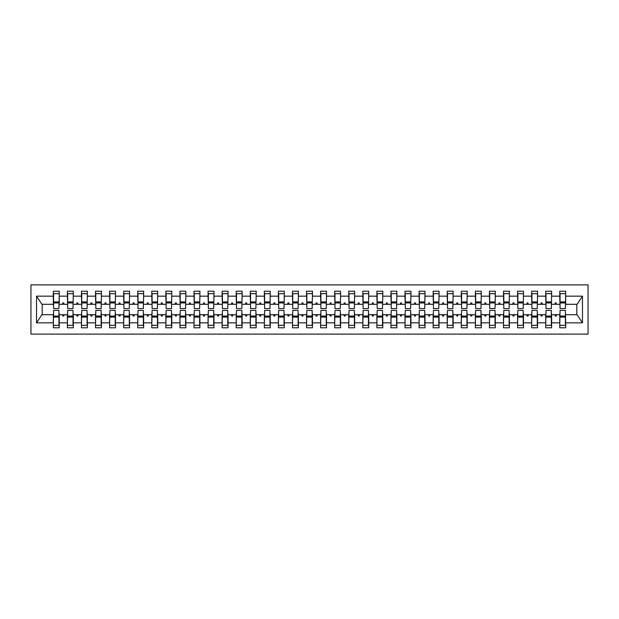 <?xml version="1.0" encoding="UTF-8"?>
<svg xmlns="http://www.w3.org/2000/svg" width="619" height="619" viewBox="0 0 619 619"><rect width="100%" height="100%" fill="white"/><g stroke="black" fill="none" stroke-linecap="round" stroke-linejoin="round"><path stroke-width="0.93" d="M30.95 334.121L588.05 334.121L588.05 284.879L30.95 284.879L30.95 334.121M560.056 312.595L559.769 314.707L551.614 314.707L551.336 312.595M565.402 306.405L565.681 304.293L577.078 304.293L582.479 296.168L582.479 322.832L565.681 322.832L565.681 327.791L559.769 327.791L559.769 314.707M565.681 304.293L565.681 291.209L559.769 291.209L559.769 296.168L551.614 296.168L551.336 306.405M560.056 306.405L559.769 296.168M545.989 312.595L545.703 314.707L537.547 314.707L537.261 312.595M559.769 322.832L551.614 322.832L551.614 327.791L545.703 327.791L545.703 314.707M551.614 296.168L551.614 291.209L545.703 291.209L545.703 296.168L537.547 296.168L537.261 306.405M545.989 306.405L545.703 296.168M531.914 312.595L531.636 314.707L523.481 314.707L523.194 312.595M545.703 322.832L537.547 322.832L537.547 327.791L531.636 327.791L531.636 314.707M537.547 296.168L537.547 291.209L531.636 291.209L531.636 296.168L523.481 296.168L523.194 306.405M531.914 306.405L531.636 296.168M517.848 312.595L517.569 314.707L509.406 314.707L509.128 312.595M531.636 322.832L523.481 322.832L523.481 327.791L517.569 327.791L517.569 314.707M523.481 296.168L523.481 291.209L517.569 291.209L517.569 296.168L509.406 296.168L509.128 306.405M517.848 306.405L517.569 296.168M503.781 312.595L503.502 314.707L495.339 314.707L495.061 312.595M517.569 322.832L509.406 322.832L509.406 327.791L503.502 327.791L503.502 314.707M509.406 296.168L509.406 291.209L503.502 291.209L503.502 296.168L495.339 296.168L495.061 306.405M503.781 306.405L503.502 296.168M489.714 312.595L489.436 314.707L481.273 314.707L480.994 312.595M503.502 322.832L495.339 322.832L495.339 327.791L489.436 327.791L489.436 314.707M495.339 296.168L495.339 291.209L489.436 291.209L489.436 296.168L481.273 296.168L480.994 306.405M489.714 306.405L489.436 296.168M475.647 312.595L475.361 314.707L467.206 314.707L466.919 312.595M489.436 322.832L481.273 322.832L481.273 327.791L475.361 327.791L475.361 314.707M481.273 296.168L481.273 291.209L475.361 291.209L475.361 296.168L467.206 296.168L466.919 306.405M475.647 306.405L475.361 296.168M461.581 312.595L461.294 314.707L453.139 314.707L452.853 312.595M475.361 322.832L467.206 322.832L467.206 327.791L461.294 327.791L461.294 314.707M467.206 296.168L467.206 291.209L461.294 291.209L461.294 296.168L453.139 296.168L452.853 306.405M461.581 306.405L461.294 296.168M447.506 312.595L447.228 314.707L439.064 314.707L438.786 312.595M461.294 322.832L453.139 322.832L453.139 327.791L447.228 327.791L447.228 314.707M453.139 296.168L453.139 291.209L447.228 291.209L447.228 296.168L439.064 296.168L438.786 306.405M447.506 306.405L447.228 296.168M433.439 312.595L433.161 314.707L424.998 314.707L424.719 312.595M447.228 322.832L439.064 322.832L439.064 327.791L433.161 327.791L433.161 314.707M439.064 296.168L439.064 291.209L433.161 291.209L433.161 296.168L424.998 296.168L424.719 306.405M433.439 306.405L433.161 296.168M419.373 312.595L419.094 314.707L410.931 314.707L410.652 312.595M433.161 322.832L424.998 322.832L424.998 327.791L419.094 327.791L419.094 314.707M424.998 296.168L424.998 291.209L419.094 291.209L419.094 296.168L410.931 296.168L410.652 306.405M419.373 306.405L419.094 296.168M405.306 312.595L405.019 314.707L396.864 314.707L396.586 312.595M419.094 322.832L410.931 322.832L410.931 327.791L405.019 327.791L405.019 314.707M410.931 296.168L410.931 291.209L405.019 291.209L405.019 296.168L396.864 296.168L396.586 306.405M405.306 306.405L405.019 296.168M391.239 312.595L390.953 314.707L382.797 314.707L382.511 312.595M405.019 322.832L396.864 322.832L396.864 327.791L390.953 327.791L390.953 314.707M396.864 296.168L396.864 291.209L390.953 291.209L390.953 296.168L382.797 296.168L382.511 306.405M391.239 306.405L390.953 296.168M377.164 312.595L376.886 314.707L368.731 314.707L368.444 312.595M390.953 322.832L382.797 322.832L382.797 327.791L376.886 327.791L376.886 314.707M382.797 296.168L382.797 291.209L376.886 291.209L376.886 296.168L368.731 296.168L368.444 306.405M377.164 306.405L376.886 296.168M363.098 312.595L362.819 314.707L354.656 314.707L354.377 312.595M376.886 322.832L368.731 322.832L368.731 327.791L362.819 327.791L362.819 314.707M368.731 296.168L368.731 291.209L362.819 291.209L362.819 296.168L354.656 296.168L354.377 306.405M363.098 306.405L362.819 296.168M349.031 312.595L348.752 314.707L340.589 314.707L340.311 312.595M362.819 322.832L354.656 322.832L354.656 327.791L348.752 327.791L348.752 314.707M354.656 296.168L354.656 291.209L348.752 291.209L348.752 296.168L340.589 296.168L340.311 306.405M349.031 306.405L348.752 296.168M334.964 312.595L334.686 314.707L326.523 314.707L326.244 312.595M348.752 322.832L340.589 322.832L340.589 327.791L334.686 327.791L334.686 314.707M340.589 296.168L340.589 291.209L334.686 291.209L334.686 296.168L326.523 296.168L326.244 306.405M334.964 306.405L334.686 296.168M320.897 312.595L320.611 314.707L312.456 314.707L312.169 312.595M334.686 322.832L326.523 322.832L326.523 327.791L320.611 327.791L320.611 314.707M326.523 296.168L326.523 291.209L320.611 291.209L320.611 296.168L312.456 296.168L312.169 306.405M320.897 306.405L320.611 296.168M306.831 312.595L306.544 314.707L298.389 314.707L298.103 312.595M320.611 322.832L312.456 322.832L312.456 327.791L306.544 327.791L306.544 314.707M312.456 296.168L312.456 291.209L306.544 291.209L306.544 296.168L298.389 296.168L298.103 306.405M306.831 306.405L306.544 296.168M292.756 312.595L292.478 314.707L284.314 314.707L284.036 312.595M306.544 322.832L298.389 322.832L298.389 327.791L292.478 327.791L292.478 314.707M298.389 296.168L298.389 291.209L292.478 291.209L292.478 296.168L284.314 296.168L284.036 306.405M292.756 306.405L292.478 296.168M278.689 312.595L278.411 314.707L270.248 314.707L269.969 312.595M292.478 322.832L284.314 322.832L284.314 327.791L278.411 327.791L278.411 314.707M284.314 296.168L284.314 291.209L278.411 291.209L278.411 296.168L270.248 296.168L269.969 306.405M278.689 306.405L278.411 296.168M264.623 312.595L264.344 314.707L256.181 314.707L255.902 312.595M278.411 322.832L270.248 322.832L270.248 327.791L264.344 327.791L264.344 314.707M270.248 296.168L270.248 291.209L264.344 291.209L264.344 296.168L256.181 296.168L255.902 306.405M264.623 306.405L264.344 296.168M250.556 312.595L250.269 314.707L242.114 314.707L241.836 312.595M264.344 322.832L256.181 322.832L256.181 327.791L250.269 327.791L250.269 314.707M256.181 296.168L256.181 291.209L250.269 291.209L250.269 296.168L242.114 296.168L241.836 306.405M250.556 306.405L250.269 296.168M236.489 312.595L236.203 314.707L228.047 314.707L227.761 312.595M250.269 322.832L242.114 322.832L242.114 327.791L236.203 327.791L236.203 314.707M242.114 296.168L242.114 291.209L236.203 291.209L236.203 296.168L228.047 296.168L227.761 306.405M236.489 306.405L236.203 296.168M222.414 312.595L222.136 314.707L213.981 314.707L213.694 312.595M236.203 322.832L228.047 322.832L228.047 327.791L222.136 327.791L222.136 314.707M228.047 296.168L228.047 291.209L222.136 291.209L222.136 296.168L213.981 296.168L213.694 306.405M222.414 306.405L222.136 296.168M208.348 312.595L208.069 314.707L199.906 314.707L199.628 312.595M222.136 322.832L213.981 322.832L213.981 327.791L208.069 327.791L208.069 314.707M213.981 296.168L213.981 291.209L208.069 291.209L208.069 296.168L199.906 296.168L199.628 306.405M208.348 306.405L208.069 296.168M194.281 312.595L194.002 314.707L185.839 314.707L185.561 312.595M208.069 322.832L199.906 322.832L199.906 327.791L194.002 327.791L194.002 314.707M199.906 296.168L199.906 291.209L194.002 291.209L194.002 296.168L185.839 296.168L185.561 306.405M194.281 306.405L194.002 296.168M180.214 312.595L179.936 314.707L171.773 314.707L171.494 312.595M194.002 322.832L185.839 322.832L185.839 327.791L179.936 327.791L179.936 314.707M185.839 296.168L185.839 291.209L179.936 291.209L179.936 296.168L171.773 296.168L171.494 306.405M180.214 306.405L179.936 296.168M166.147 312.595L165.861 314.707L157.706 314.707L157.419 312.595M179.936 322.832L171.773 322.832L171.773 327.791L165.861 327.791L165.861 314.707M171.773 296.168L171.773 291.209L165.861 291.209L165.861 296.168L157.706 296.168L157.419 306.405M166.147 306.405L165.861 296.168M152.081 312.595L151.794 314.707L143.639 314.707L143.353 312.595M165.861 322.832L157.706 322.832L157.706 327.791L151.794 327.791L151.794 314.707M157.706 296.168L157.706 291.209L151.794 291.209L151.794 296.168L143.639 296.168L143.353 306.405M152.081 306.405L151.794 296.168M138.006 312.595L137.728 314.707L129.564 314.707L129.286 312.595M151.794 322.832L143.639 322.832L143.639 327.791L137.728 327.791L137.728 314.707M143.639 296.168L143.639 291.209L137.728 291.209L137.728 296.168L129.564 296.168L129.286 306.405M138.006 306.405L137.728 296.168M123.939 312.595L123.661 314.707L115.498 314.707L115.219 312.595M137.728 322.832L129.564 322.832L129.564 327.791L123.661 327.791L123.661 314.707M129.564 296.168L129.564 291.209L123.661 291.209L123.661 296.168L115.498 296.168L115.219 306.405M123.939 306.405L123.661 296.168M109.873 312.595L109.594 314.707L101.431 314.707L101.152 312.595M123.661 322.832L115.498 322.832L115.498 327.791L109.594 327.791L109.594 314.707M115.498 296.168L115.498 291.209L109.594 291.209L109.594 296.168L101.431 296.168L101.152 306.405M109.873 306.405L109.594 296.168M95.806 312.595L95.519 314.707L87.364 314.707L87.086 312.595M109.594 322.832L101.431 322.832L101.431 327.791L95.519 327.791L95.519 314.707M101.431 296.168L101.431 291.209L95.519 291.209L95.519 296.168L87.364 296.168L87.086 306.405M95.806 306.405L95.519 296.168M81.739 312.595L81.453 314.707L73.297 314.707L73.011 312.595M95.519 322.832L87.364 322.832L87.364 327.791L81.453 327.791L81.453 314.707M87.364 296.168L87.364 291.209L81.453 291.209L81.453 296.168L73.297 296.168L73.011 306.405M81.739 306.405L81.453 296.168M67.664 312.595L67.386 314.707L59.231 314.707L59.231 327.791L53.319 327.791L53.319 314.707L41.922 314.707L36.521 322.832L36.521 296.168L41.922 304.293L53.319 304.293L53.319 296.168L36.521 296.168M81.453 322.832L73.297 322.832L73.297 327.791L67.386 327.791L67.386 314.707M73.297 296.168L73.297 291.209L67.386 291.209L67.386 296.168L59.231 296.168L59.231 291.209L53.319 291.209L53.319 296.168M67.664 306.405L67.386 296.168M53.598 312.595L53.319 314.707M53.319 304.293L53.598 306.405M565.402 312.595L565.681 322.832M551.614 322.832L551.614 314.707M537.547 322.832L537.547 314.707M523.481 322.832L523.481 314.707M509.406 322.832L509.406 314.707M495.339 322.832L495.339 314.707M481.273 322.832L481.273 314.707M467.206 322.832L467.206 314.707M453.139 322.832L453.139 314.707M439.064 322.832L439.064 314.707M424.998 322.832L424.998 314.707M410.931 322.832L410.931 314.707M396.864 322.832L396.864 314.707M382.797 322.832L382.797 314.707M368.731 322.832L368.731 314.707M354.656 322.832L354.656 314.707M340.589 322.832L340.589 314.707M326.523 322.832L326.523 314.707M312.456 322.832L312.456 314.707M298.389 322.832L298.389 314.707M284.314 322.832L284.314 314.707M270.248 322.832L270.248 314.707M256.181 322.832L256.181 314.707M242.114 322.832L242.114 314.707M228.047 322.832L228.047 314.707M213.981 322.832L213.981 314.707M199.906 322.832L199.906 314.707M185.839 322.832L185.839 314.707M171.773 322.832L171.773 314.707M157.706 322.832L157.706 314.707M143.639 322.832L143.639 314.707M129.564 322.832L129.564 314.707M115.498 322.832L115.498 314.707M101.431 322.832L101.431 314.707M87.364 322.832L87.364 314.707M73.297 322.832L73.297 314.707M582.479 296.168L565.681 296.168M67.386 322.832L59.231 322.832M53.319 322.832L36.521 322.832M554.833 304.293L556.558 304.293L556.048 302.884L555.344 302.884L554.833 304.293L551.614 304.293M559.769 304.293L556.558 304.293M554.833 314.707L555.344 316.116L556.048 316.116L556.558 314.707M540.758 304.293L542.492 304.293L541.973 302.884L541.277 302.884L540.758 304.293L537.547 304.293M545.703 304.293L542.492 304.293M540.758 314.707L541.277 316.116L541.973 316.116L542.492 314.707M526.692 304.293L528.417 304.293L527.906 302.884L527.202 302.884L526.692 304.293L523.481 304.293M531.636 304.293L528.417 304.293M526.692 314.707L527.202 316.116L527.906 316.116L528.417 314.707M512.625 304.293L514.35 304.293L513.84 302.884L513.136 302.884L512.625 304.293L509.406 304.293M517.569 304.293L514.35 304.293M512.625 314.707L513.136 316.116L513.84 316.116L514.35 314.707M498.558 304.293L500.284 304.293L499.773 302.884L499.069 302.884L498.558 304.293L495.339 304.293M503.502 304.293L500.284 304.293M498.558 314.707L499.069 316.116L499.773 316.116L500.284 314.707M484.491 304.293L486.217 304.293L485.706 302.884L485.002 302.884L484.491 304.293L481.273 304.293M489.436 304.293L486.217 304.293M484.491 314.707L485.002 316.116L485.706 316.116L486.217 314.707M470.417 304.293L472.15 304.293L471.639 302.884L470.935 302.884L470.417 304.293L467.206 304.293M475.361 304.293L472.15 304.293M470.417 314.707L470.935 316.116L471.639 316.116L472.15 314.707M456.35 304.293L458.083 304.293L457.565 302.884L456.861 302.884L456.35 304.293L453.139 304.293M461.294 304.293L458.083 304.293M456.35 314.707L456.861 316.116L457.565 316.116L458.083 314.707M442.283 304.293L444.009 304.293L443.498 302.884L442.794 302.884L442.283 304.293L439.064 304.293M447.228 304.293L444.009 304.293M442.283 314.707L442.794 316.116L443.498 316.116L444.009 314.707M428.216 304.293L429.942 304.293L429.431 302.884L428.727 302.884L428.216 304.293L424.998 304.293M433.161 304.293L429.942 304.293M428.216 314.707L428.727 316.116L429.431 316.116L429.942 314.707M414.15 304.293L415.875 304.293L415.364 302.884L414.66 302.884L414.15 304.293L410.931 304.293M419.094 304.293L415.875 304.293M414.15 314.707L414.66 316.116L415.364 316.116L415.875 314.707M400.083 304.293L401.808 304.293L401.298 302.884L400.594 302.884L400.083 304.293L396.864 304.293M405.019 304.293L401.808 304.293M400.083 314.707L400.594 316.116L401.298 316.116L401.808 314.707M386.008 304.293L387.742 304.293L387.223 302.884L386.527 302.884L386.008 304.293L382.797 304.293M390.953 304.293L387.742 304.293M386.008 314.707L386.527 316.116L387.223 316.116L387.742 314.707M371.942 304.293L373.667 304.293L373.156 302.884L372.452 302.884L371.942 304.293L368.731 304.293M376.886 304.293L373.667 304.293M371.942 314.707L372.452 316.116L373.156 316.116L373.667 314.707M357.875 304.293L359.6 304.293L359.09 302.884L358.386 302.884L357.875 304.293L354.656 304.293M362.819 304.293L359.6 304.293M357.875 314.707L358.386 316.116L359.09 316.116L359.6 314.707M343.808 304.293L345.534 304.293L345.023 302.884L344.319 302.884L343.808 304.293L340.589 304.293M348.752 304.293L345.534 304.293M343.808 314.707L344.319 316.116L345.023 316.116L345.534 314.707M329.741 304.293L331.467 304.293L330.956 302.884L330.252 302.884L329.741 304.293L326.523 304.293M334.686 304.293L331.467 304.293M329.741 314.707L330.252 316.116L330.956 316.116L331.467 314.707M315.667 304.293L317.4 304.293L316.889 302.884L316.185 302.884L315.667 304.293L312.456 304.293M320.611 304.293L317.4 304.293M315.667 314.707L316.185 316.116L316.889 316.116L317.4 314.707M301.6 304.293L303.333 304.293L302.815 302.884L302.111 302.884L301.6 304.293L298.389 304.293M306.544 304.293L303.333 304.293M301.6 314.707L302.111 316.116L302.815 316.116L303.333 314.707M287.533 304.293L289.259 304.293L288.748 302.884L288.044 302.884L287.533 304.293L284.314 304.293M292.478 304.293L289.259 304.293M287.533 314.707L288.044 316.116L288.748 316.116L289.259 314.707M273.466 304.293L275.192 304.293L274.681 302.884L273.977 302.884L273.466 304.293L270.248 304.293M278.411 304.293L275.192 304.293M273.466 314.707L273.977 316.116L274.681 316.116L275.192 314.707M259.4 304.293L261.125 304.293L260.614 302.884L259.91 302.884L259.4 304.293L256.181 304.293M264.344 304.293L261.125 304.293M259.4 314.707L259.91 316.116L260.614 316.116L261.125 314.707M245.333 304.293L247.058 304.293L246.548 302.884L245.844 302.884L245.333 304.293L242.114 304.293M250.269 304.293L247.058 304.293M245.333 314.707L245.844 316.116L246.548 316.116L247.058 314.707M231.258 304.293L232.992 304.293L232.473 302.884L231.777 302.884L231.258 304.293L228.047 304.293M236.203 304.293L232.992 304.293M231.258 314.707L231.777 316.116L232.473 316.116L232.992 314.707M217.192 304.293L218.917 304.293L218.406 302.884L217.702 302.884L217.192 304.293L213.981 304.293M222.136 304.293L218.917 304.293M217.192 314.707L217.702 316.116L218.406 316.116L218.917 314.707M203.125 304.293L204.85 304.293L204.34 302.884L203.636 302.884L203.125 304.293L199.906 304.293M208.069 304.293L204.85 304.293M203.125 314.707L203.636 316.116L204.34 316.116L204.85 314.707M189.058 304.293L190.784 304.293L190.273 302.884L189.569 302.884L189.058 304.293L185.839 304.293M194.002 304.293L190.784 304.293M189.058 314.707L189.569 316.116L190.273 316.116L190.784 314.707M174.991 304.293L176.717 304.293L176.206 302.884L175.502 302.884L174.991 304.293L171.773 304.293M179.936 304.293L176.717 304.293M174.991 314.707L175.502 316.116L176.206 316.116L176.717 314.707M160.917 304.293L162.65 304.293L162.139 302.884L161.435 302.884L160.917 304.293L157.706 304.293M165.861 304.293L162.65 304.293M160.917 314.707L161.435 316.116L162.139 316.116L162.65 314.707M146.85 304.293L148.583 304.293L148.065 302.884L147.361 302.884L146.85 304.293L143.639 304.293M151.794 304.293L148.583 304.293M146.85 314.707L147.361 316.116L148.065 316.116L148.583 314.707M132.783 304.293L134.509 304.293L133.998 302.884L133.294 302.884L132.783 304.293L129.564 304.293M137.728 304.293L134.509 304.293M132.783 314.707L133.294 316.116L133.998 316.116L134.509 314.707M118.716 304.293L120.442 304.293L119.931 302.884L119.227 302.884L118.716 304.293L115.498 304.293M123.661 304.293L120.442 304.293M118.716 314.707L119.227 316.116L119.931 316.116L120.442 314.707M104.65 304.293L106.375 304.293L105.864 302.884L105.16 302.884L104.65 304.293L101.431 304.293M109.594 304.293L106.375 304.293M104.65 314.707L105.16 316.116L105.864 316.116L106.375 314.707M90.583 304.293L92.308 304.293L91.798 302.884L91.094 302.884L90.583 304.293L87.364 304.293M95.519 304.293L92.308 304.293M90.583 314.707L91.094 316.116L91.798 316.116L92.308 314.707M76.508 304.293L78.242 304.293L77.723 302.884L77.027 302.884L76.508 304.293L73.297 304.293M81.453 304.293L78.242 304.293M76.508 314.707L77.027 316.116L77.723 316.116L78.242 314.707M62.442 304.293L64.167 304.293L63.656 302.884L62.952 302.884L62.442 304.293L59.231 304.293L59.231 296.168M67.386 304.293L64.167 304.293M62.442 314.707L62.952 316.116L63.656 316.116L64.167 314.707M58.944 312.595L59.231 314.707M59.231 304.293L58.944 306.405M582.479 322.832L577.078 314.707L565.681 314.707M42.208 304.293L42.208 314.707M576.792 314.707L576.792 304.293M53.598 302.962L53.598 293.677L59.231 293.677L58.944 308.587L53.598 308.587L53.598 302.962L58.944 302.962M58.944 316.038L58.944 325.323L53.319 325.323L53.598 310.413L58.944 310.413L58.944 316.038L53.598 316.038M67.664 302.962L67.664 293.677L73.297 293.677L73.011 308.587L67.664 308.587L67.664 302.962L73.011 302.962M73.011 316.038L73.011 325.323L67.386 325.323L67.664 310.413L73.011 310.413L73.011 316.038L67.664 316.038M81.739 302.962L81.739 293.677L87.364 293.677L87.086 308.587L81.739 308.587L81.739 302.962L87.086 302.962M87.086 316.038L87.086 325.323L81.453 325.323L81.739 310.413L87.086 310.413L87.086 316.038L81.739 316.038M95.806 302.962L95.806 293.677L101.431 293.677L101.152 308.587L95.806 308.587L95.806 302.962L101.152 302.962M101.152 316.038L101.152 325.323L95.519 325.323L95.806 310.413L101.152 310.413L101.152 316.038L95.806 316.038M109.873 302.962L109.873 293.677L115.498 293.677L115.219 308.587L109.873 308.587L109.873 302.962L115.219 302.962M115.219 316.038L115.219 325.323L109.594 325.323L109.873 310.413L115.219 310.413L115.219 316.038L109.873 316.038M123.939 302.962L123.939 293.677L129.564 293.677L129.286 308.587L123.939 308.587L123.939 302.962L129.286 302.962M129.286 316.038L129.286 325.323L123.661 325.323L123.939 310.413L129.286 310.413L129.286 316.038L123.939 316.038M138.006 302.962L138.006 293.677L143.639 293.677L143.353 308.587L138.006 308.587L138.006 302.962L143.353 302.962M143.353 316.038L143.353 325.323L137.728 325.323L138.006 310.413L143.353 310.413L143.353 316.038L138.006 316.038M152.081 302.962L152.081 293.677L157.706 293.677L157.419 308.587L152.081 308.587L152.081 302.962L157.419 302.962M157.419 316.038L157.419 325.323L151.794 325.323L152.081 310.413L157.419 310.413L157.419 316.038L152.081 316.038M166.147 302.962L166.147 293.677L171.773 293.677L171.494 308.587L166.147 308.587L166.147 302.962L171.494 302.962M171.494 316.038L171.494 325.323L165.861 325.323L166.147 310.413L171.494 310.413L171.494 316.038L166.147 316.038M180.214 302.962L180.214 293.677L185.839 293.677L185.561 308.587L180.214 308.587L180.214 302.962L185.561 302.962M185.561 316.038L185.561 325.323L179.936 325.323L180.214 310.413L185.561 310.413L185.561 316.038L180.214 316.038M194.281 302.962L194.281 293.677L199.906 293.677L199.628 308.587L194.281 308.587L194.281 302.962L199.628 302.962M199.628 316.038L199.628 325.323L194.002 325.323L194.281 310.413L199.628 310.413L199.628 316.038L194.281 316.038M208.348 302.962L208.348 293.677L213.981 293.677L213.694 308.587L208.348 308.587L208.348 302.962L213.694 302.962M213.694 316.038L213.694 325.323L208.069 325.323L208.348 310.413L213.694 310.413L213.694 316.038L208.348 316.038M222.414 302.962L222.414 293.677L228.047 293.677L227.761 308.587L222.414 308.587L222.414 302.962L227.761 302.962M227.761 316.038L227.761 325.323L222.136 325.323L222.414 310.413L227.761 310.413L227.761 316.038L222.414 316.038M236.489 302.962L236.489 293.677L242.114 293.677L241.836 308.587L236.489 308.587L236.489 302.962L241.836 302.962M241.836 316.038L241.836 325.323L236.203 325.323L236.489 310.413L241.836 310.413L241.836 316.038L236.489 316.038M250.556 302.962L250.556 293.677L256.181 293.677L255.902 308.587L250.556 308.587L250.556 302.962L255.902 302.962M255.902 316.038L255.902 325.323L250.269 325.323L250.556 310.413L255.902 310.413L255.902 316.038L250.556 316.038M264.623 302.962L264.623 293.677L270.248 293.677L269.969 308.587L264.623 308.587L264.623 302.962L269.969 302.962M269.969 316.038L269.969 325.323L264.344 325.323L264.623 310.413L269.969 310.413L269.969 316.038L264.623 316.038M278.689 302.962L278.689 293.677L284.314 293.677L284.036 308.587L278.689 308.587L278.689 302.962L284.036 302.962M284.036 316.038L284.036 325.323L278.411 325.323L278.689 310.413L284.036 310.413L284.036 316.038L278.689 316.038M292.756 302.962L292.756 293.677L298.389 293.677L298.103 308.587L292.756 308.587L292.756 302.962L298.103 302.962M298.103 316.038L298.103 325.323L292.478 325.323L292.756 310.413L298.103 310.413L298.103 316.038L292.756 316.038M306.831 302.962L306.831 293.677L312.456 293.677L312.169 308.587L306.831 308.587L306.831 302.962L312.169 302.962M312.169 316.038L312.169 325.323L306.544 325.323L306.831 310.413L312.169 310.413L312.169 316.038L306.831 316.038M320.897 302.962L320.897 293.677L326.523 293.677L326.244 308.587L320.897 308.587L320.897 302.962L326.244 302.962M326.244 316.038L326.244 325.323L320.611 325.323L320.897 310.413L326.244 310.413L326.244 316.038L320.897 316.038M334.964 302.962L334.964 293.677L340.589 293.677L340.311 308.587L334.964 308.587L334.964 302.962L340.311 302.962M340.311 316.038L340.311 325.323L334.686 325.323L334.964 310.413L340.311 310.413L340.311 316.038L334.964 316.038M349.031 302.962L349.031 293.677L354.656 293.677L354.377 308.587L349.031 308.587L349.031 302.962L354.377 302.962M354.377 316.038L354.377 325.323L348.752 325.323L349.031 310.413L354.377 310.413L354.377 316.038L349.031 316.038M363.098 302.962L363.098 293.677L368.731 293.677L368.444 308.587L363.098 308.587L363.098 302.962L368.444 302.962M368.444 316.038L368.444 325.323L362.819 325.323L363.098 310.413L368.444 310.413L368.444 316.038L363.098 316.038M377.164 302.962L377.164 293.677L382.797 293.677L382.511 308.587L377.164 308.587L377.164 302.962L382.511 302.962M382.511 316.038L382.511 325.323L376.886 325.323L377.164 310.413L382.511 310.413L382.511 316.038L377.164 316.038M391.239 302.962L391.239 293.677L396.864 293.677L396.586 308.587L391.239 308.587L391.239 302.962L396.586 302.962M396.586 316.038L396.586 325.323L390.953 325.323L391.239 310.413L396.586 310.413L396.586 316.038L391.239 316.038M405.306 302.962L405.306 293.677L410.931 293.677L410.652 308.587L405.306 308.587L405.306 302.962L410.652 302.962M410.652 316.038L410.652 325.323L405.019 325.323L405.306 310.413L410.652 310.413L410.652 316.038L405.306 316.038M419.373 302.962L419.373 293.677L424.998 293.677L424.719 308.587L419.373 308.587L419.373 302.962L424.719 302.962M424.719 316.038L424.719 325.323L419.094 325.323L419.373 310.413L424.719 310.413L424.719 316.038L419.373 316.038M433.439 302.962L433.439 293.677L439.064 293.677L438.786 308.587L433.439 308.587L433.439 302.962L438.786 302.962M438.786 316.038L438.786 325.323L433.161 325.323L433.439 310.413L438.786 310.413L438.786 316.038L433.439 316.038M447.506 302.962L447.506 293.677L453.139 293.677L452.853 308.587L447.506 308.587L447.506 302.962L452.853 302.962M452.853 316.038L452.853 325.323L447.228 325.323L447.506 310.413L452.853 310.413L452.853 316.038L447.506 316.038M461.581 302.962L461.581 293.677L467.206 293.677L466.919 308.587L461.581 308.587L461.581 302.962L466.919 302.962M466.919 316.038L466.919 325.323L461.294 325.323L461.581 310.413L466.919 310.413L466.919 316.038L461.581 316.038M475.647 302.962L475.647 293.677L481.273 293.677L480.994 308.587L475.647 308.587L475.647 302.962L480.994 302.962M480.994 316.038L480.994 325.323L475.361 325.323L475.647 310.413L480.994 310.413L480.994 316.038L475.647 316.038M489.714 302.962L489.714 293.677L495.339 293.677L495.061 308.587L489.714 308.587L489.714 302.962L495.061 302.962M495.061 316.038L495.061 325.323L489.436 325.323L489.714 310.413L495.061 310.413L495.061 316.038L489.714 316.038M503.781 302.962L503.781 293.677L509.406 293.677L509.128 308.587L503.781 308.587L503.781 302.962L509.128 302.962M509.128 316.038L509.128 325.323L503.502 325.323L503.781 310.413L509.128 310.413L509.128 316.038L503.781 316.038M517.848 302.962L517.848 293.677L523.481 293.677L523.194 308.587L517.848 308.587L517.848 302.962L523.194 302.962M523.194 316.038L523.194 325.323L517.569 325.323L517.848 310.413L523.194 310.413L523.194 316.038L517.848 316.038M531.914 302.962L531.914 293.677L537.547 293.677L537.261 308.587L531.914 308.587L531.914 302.962L537.261 302.962M537.261 316.038L537.261 325.323L531.636 325.323L531.914 310.413L537.261 310.413L537.261 316.038L531.914 316.038M545.989 302.962L545.989 293.677L551.614 293.677L551.336 308.587L545.989 308.587L545.989 302.962L551.336 302.962M551.336 316.038L551.336 325.323L545.703 325.323L545.989 310.413L551.336 310.413L551.336 316.038L545.989 316.038M560.056 302.962L560.056 293.677L565.681 293.677L565.402 308.587L560.056 308.587L560.056 302.962L565.402 302.962M565.402 316.038L565.402 325.323L559.769 325.323L560.056 310.413L565.402 310.413L565.402 316.038L560.056 316.038M58.944 316.889L53.598 316.889M53.598 302.111L58.944 302.111M67.664 302.111L73.011 302.111M81.739 302.111L87.086 302.111M95.806 302.111L101.152 302.111M109.873 302.111L115.219 302.111M73.011 316.889L67.664 316.889M87.086 316.889L81.739 316.889M101.152 316.889L95.806 316.889M115.219 316.889L109.873 316.889M123.939 302.111L129.286 302.111M129.286 316.889L123.939 316.889M138.006 302.111L143.353 302.111M143.353 316.889L138.006 316.889M152.081 302.111L157.419 302.111M157.419 316.889L152.081 316.889M166.147 302.111L171.494 302.111M171.494 316.889L166.147 316.889M180.214 302.111L185.561 302.111M185.561 316.889L180.214 316.889M194.281 302.111L199.628 302.111M199.628 316.889L194.281 316.889M208.348 302.111L213.694 302.111M213.694 316.889L208.348 316.889M222.414 302.111L227.761 302.111M227.761 316.889L222.414 316.889M236.489 302.111L241.836 302.111M241.836 316.889L236.489 316.889M250.556 302.111L255.902 302.111M255.902 316.889L250.556 316.889M264.623 302.111L269.969 302.111M269.969 316.889L264.623 316.889M278.689 302.111L284.036 302.111M284.036 316.889L278.689 316.889M292.756 302.111L298.103 302.111M298.103 316.889L292.756 316.889M306.831 302.111L312.169 302.111M312.169 316.889L306.831 316.889M320.897 302.111L326.244 302.111M326.244 316.889L320.897 316.889M334.964 302.111L340.311 302.111M340.311 316.889L334.964 316.889M349.031 302.111L354.377 302.111M354.377 316.889L349.031 316.889M363.098 302.111L368.444 302.111M368.444 316.889L363.098 316.889M377.164 302.111L382.511 302.111M382.511 316.889L377.164 316.889M391.239 302.111L396.586 302.111M396.586 316.889L391.239 316.889M405.306 302.111L410.652 302.111M410.652 316.889L405.306 316.889M419.373 302.111L424.719 302.111M424.719 316.889L419.373 316.889M433.439 302.111L438.786 302.111M438.786 316.889L433.439 316.889M447.506 302.111L452.853 302.111M452.853 316.889L447.506 316.889M461.581 302.111L466.919 302.111M466.919 316.889L461.581 316.889M475.647 302.111L480.994 302.111M480.994 316.889L475.647 316.889M489.714 302.111L495.061 302.111M495.061 316.889L489.714 316.889M503.781 302.111L509.128 302.111M509.128 316.889L503.781 316.889M517.848 302.111L523.194 302.111M523.194 316.889L517.848 316.889M531.914 302.111L537.261 302.111M537.261 316.889L531.914 316.889M545.989 302.111L551.336 302.111M551.336 316.889L545.989 316.889M560.056 302.111L565.402 302.111M565.402 316.889L560.056 316.889M58.944 317.098L53.598 317.098M53.598 301.902L58.944 301.902M67.664 301.902L73.011 301.902M81.739 301.902L87.086 301.902M95.806 301.902L101.152 301.902M109.873 301.902L115.219 301.902M73.011 317.098L67.664 317.098M87.086 317.098L81.739 317.098M101.152 317.098L95.806 317.098M115.219 317.098L109.873 317.098M123.939 301.902L129.286 301.902M129.286 317.098L123.939 317.098M138.006 301.902L143.353 301.902M143.353 317.098L138.006 317.098M152.081 301.902L157.419 301.902M157.419 317.098L152.081 317.098M166.147 301.902L171.494 301.902M171.494 317.098L166.147 317.098M180.214 301.902L185.561 301.902M185.561 317.098L180.214 317.098M194.281 301.902L199.628 301.902M199.628 317.098L194.281 317.098M208.348 301.902L213.694 301.902M213.694 317.098L208.348 317.098M222.414 301.902L227.761 301.902M227.761 317.098L222.414 317.098M236.489 301.902L241.836 301.902M241.836 317.098L236.489 317.098M250.556 301.902L255.902 301.902M255.902 317.098L250.556 317.098M264.623 301.902L269.969 301.902M269.969 317.098L264.623 317.098M278.689 301.902L284.036 301.902M284.036 317.098L278.689 317.098M292.756 301.902L298.103 301.902M298.103 317.098L292.756 317.098M306.831 301.902L312.169 301.902M312.169 317.098L306.831 317.098M320.897 301.902L326.244 301.902M326.244 317.098L320.897 317.098M334.964 301.902L340.311 301.902M340.311 317.098L334.964 317.098M349.031 301.902L354.377 301.902M354.377 317.098L349.031 317.098M363.098 301.902L368.444 301.902M368.444 317.098L363.098 317.098M377.164 301.902L382.511 301.902M382.511 317.098L377.164 317.098M391.239 301.902L396.586 301.902M396.586 317.098L391.239 317.098M405.306 301.902L410.652 301.902M410.652 317.098L405.306 317.098M419.373 301.902L424.719 301.902M424.719 317.098L419.373 317.098M433.439 301.902L438.786 301.902M438.786 317.098L433.439 317.098M447.506 301.902L452.853 301.902M452.853 317.098L447.506 317.098M461.581 301.902L466.919 301.902M466.919 317.098L461.581 317.098M475.647 301.902L480.994 301.902M480.994 317.098L475.647 317.098M489.714 301.902L495.061 301.902M495.061 317.098L489.714 317.098M503.781 301.902L509.128 301.902M509.128 317.098L503.781 317.098M517.848 301.902L523.194 301.902M523.194 317.098L517.848 317.098M531.914 301.902L537.261 301.902M537.261 317.098L531.914 317.098M545.989 301.902L551.336 301.902M551.336 317.098L545.989 317.098M560.056 301.902L565.402 301.902M565.402 317.098L560.056 317.098"/></g></svg>
